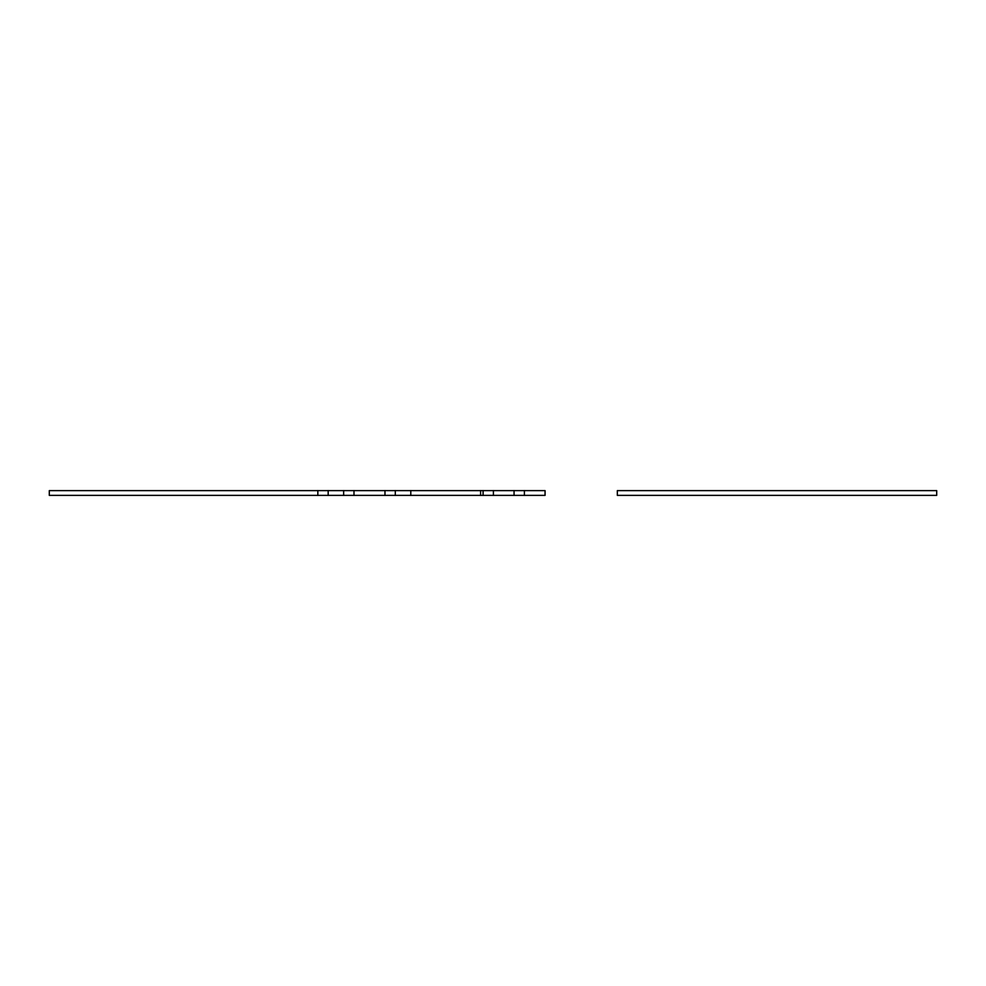 <?xml version="1.0" encoding="UTF-8"?>
<svg xmlns="http://www.w3.org/2000/svg" width="986" height="986" viewBox="0 0 986 986"><rect width="100%" height="100%" fill="white"/><g stroke="black" fill="none" stroke-linecap="round" stroke-linejoin="round"><path stroke-width="1.48" d="M317.837 490.621L317.837 495.379L49.3 495.379L49.3 490.621L328.165 490.621L328.165 495.379L317.837 495.379M545.061 490.621L545.061 495.379L524.392 495.379L524.392 490.621L545.061 490.621M480.601 490.621L483.091 490.621L483.091 495.379L410.792 495.379L410.792 490.621L480.601 490.621L480.601 495.379M483.091 490.621L493.407 490.621L493.407 495.379L524.392 495.379M483.091 495.379L493.407 495.379M493.407 490.621L514.063 490.621L514.063 495.379M514.063 490.621L524.392 490.621M328.165 495.379L410.792 495.379M328.165 490.621L343.658 490.621L343.658 495.379M343.658 490.621L410.792 490.621M395.3 490.621L395.3 495.379M384.971 490.621L384.971 495.379M353.986 490.621L353.986 495.379M936.7 490.621L936.7 495.379L617.347 495.379L617.347 490.621L936.7 490.621"/></g></svg>
